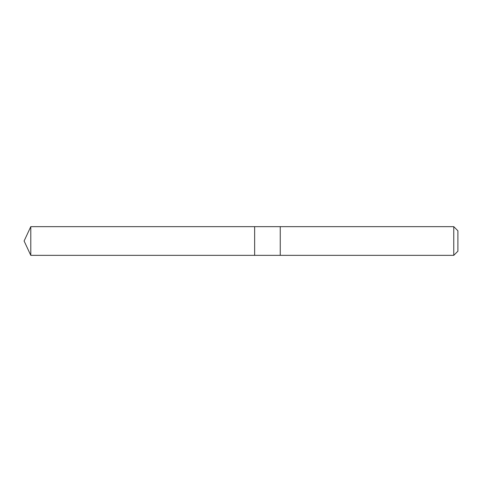 <?xml version="1.0" encoding="UTF-8"?>
<svg xmlns="http://www.w3.org/2000/svg" width="482" height="482" viewBox="0 0 482 482"><rect width="100%" height="100%" fill="white"/><g stroke="black" fill="none" stroke-linecap="round" stroke-linejoin="round"><path stroke-width="0.72" d="M254.635 255.346L254.635 226.654L30.788 226.654L30.788 255.346L254.635 255.346L254.635 226.654L280.247 226.654L280.247 255.346L30.788 255.346L24.1 241L30.788 255.346M280.247 251.857L280.247 255.346L453.761 255.346L453.761 226.654L280.247 226.654L280.247 251.857M453.761 226.654L457.9 230.794L457.9 251.206L453.761 255.346M24.1 241L30.788 226.654"/></g></svg>
